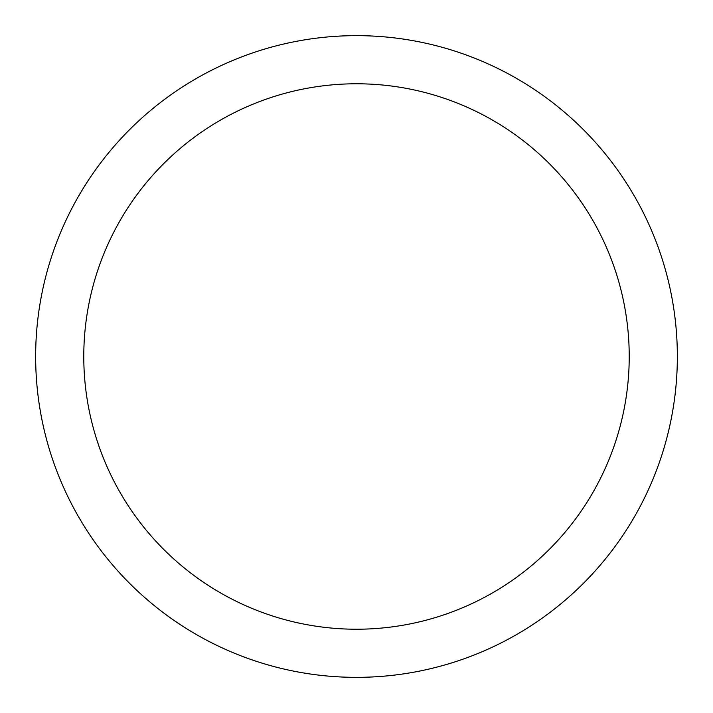 <?xml version="1.0" encoding="UTF-8"?>
<svg xmlns="http://www.w3.org/2000/svg" width="713" height="713" viewBox="0 0 713 713"><rect width="100%" height="100%" fill="white"/><g stroke="black" fill="none" stroke-linecap="round" stroke-linejoin="round"><path stroke-width="1.07" d="M356.5 35.65A320.85 320.85 0 0 1 677.35 356.5A320.85 320.85 0 0 1 356.5 677.35A320.85 320.85 0 0 1 35.65 356.5A320.85 320.85 0 0 1 356.5 35.65M356.5 83.778A272.722 272.722 0 0 1 629.222 356.5A272.722 272.722 0 0 1 356.5 629.222A272.722 272.722 0 0 1 83.778 356.5A272.722 272.722 0 0 1 356.5 83.778"/></g></svg>
